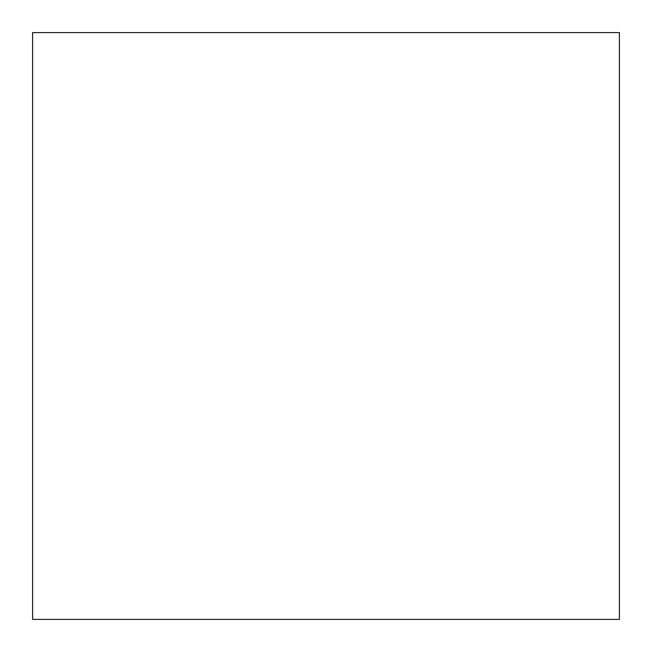 <?xml version="1.0" encoding="UTF-8"?>
<svg xmlns="http://www.w3.org/2000/svg" width="652" height="652" viewBox="0 0 652 652"><rect width="100%" height="100%" fill="white"/><g stroke="black" fill="none" stroke-linecap="round" stroke-linejoin="round"><path stroke-width="0.98" d="M619.4 32.6L32.6 32.6L32.6 619.4L619.4 619.4L619.4 32.6"/></g></svg>
